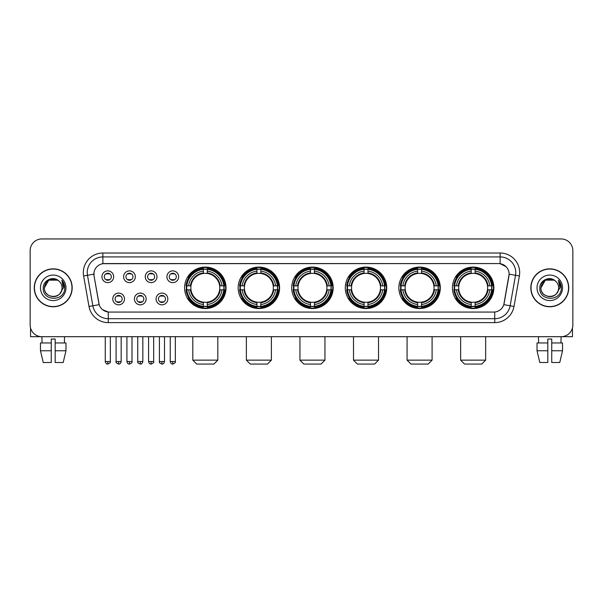 <?xml version="1.0" encoding="UTF-8"?>
<svg xmlns="http://www.w3.org/2000/svg" width="603" height="603" viewBox="0 0 603 603"><rect width="100%" height="100%" fill="white"/><g stroke="black" fill="none" stroke-linecap="round" stroke-linejoin="round"><path stroke-width="0.9" d="M398.854 287.812A20.721 20.721 0 0 0 419.582 308.54A20.721 20.721 0 0 0 440.303 287.812A20.721 20.721 0 0 0 419.582 267.091A20.721 20.721 0 0 0 398.854 287.812M238.162 287.812A20.721 20.721 0 0 0 258.883 308.54A20.721 20.721 0 0 0 279.604 287.812A20.721 20.721 0 0 0 258.883 267.091A20.721 20.721 0 0 0 238.162 287.812M291.724 287.812A20.721 20.721 0 0 0 312.444 308.54A20.721 20.721 0 0 0 333.173 287.812A20.721 20.721 0 0 0 312.444 267.091A20.721 20.721 0 0 0 291.724 287.812M345.293 287.812A20.721 20.721 0 0 0 366.013 308.54A20.721 20.721 0 0 0 386.734 287.812A20.721 20.721 0 0 0 366.013 267.091A20.721 20.721 0 0 0 345.293 287.812M452.423 287.812A20.721 20.721 0 0 0 473.144 308.54A20.721 20.721 0 0 0 493.872 287.812A20.721 20.721 0 0 0 473.144 267.091A20.721 20.721 0 0 0 452.423 287.812M184.593 287.812A20.721 20.721 0 0 0 205.314 308.54A20.721 20.721 0 0 0 226.035 287.812A20.721 20.721 0 0 0 205.314 267.091A20.721 20.721 0 0 0 184.593 287.812M146.16 298.96A5.864 5.864 0 0 1 140.295 304.824A5.864 5.864 0 0 1 134.431 298.96A5.864 5.864 0 0 1 140.295 293.096A5.864 5.864 0 0 1 146.16 298.96M136.775 298.96A3.52 3.52 0 0 0 140.295 302.48A3.52 3.52 0 0 0 143.816 298.96A3.52 3.52 0 0 0 140.295 295.44A3.52 3.52 0 0 0 136.775 298.96M167.822 298.96A5.864 5.864 0 0 1 161.951 304.824A5.864 5.864 0 0 1 156.087 298.96A5.864 5.864 0 0 1 161.951 293.096A5.864 5.864 0 0 1 167.822 298.96M158.438 298.96A3.52 3.52 0 0 0 161.951 302.48A3.52 3.52 0 0 0 165.471 298.96A3.52 3.52 0 0 0 161.951 295.44A3.52 3.52 0 0 0 158.438 298.96M124.497 298.96A5.864 5.864 0 0 1 118.633 304.824A5.864 5.864 0 0 1 112.769 298.96A5.864 5.864 0 0 1 118.633 293.096A5.864 5.864 0 0 1 124.497 298.96M115.113 298.96A3.52 3.52 0 0 0 118.633 302.48A3.52 3.52 0 0 0 122.153 298.96A3.52 3.52 0 0 0 118.633 295.44A3.52 3.52 0 0 0 115.113 298.96M135.328 276.747A5.864 5.864 0 0 1 129.464 282.619A5.864 5.864 0 0 1 123.6 276.747A5.864 5.864 0 0 1 129.464 270.883A5.864 5.864 0 0 1 135.328 276.747M125.944 276.747A3.52 3.52 0 0 0 129.464 280.267A3.52 3.52 0 0 0 132.984 276.747A3.52 3.52 0 0 0 129.464 273.234A3.52 3.52 0 0 0 125.944 276.747M156.991 276.747A5.864 5.864 0 0 1 151.127 282.619A5.864 5.864 0 0 1 145.255 276.747A5.864 5.864 0 0 1 151.127 270.883A5.864 5.864 0 0 1 156.991 276.747M147.607 276.747A3.52 3.52 0 0 0 151.127 280.267A3.52 3.52 0 0 0 154.639 276.747A3.52 3.52 0 0 0 151.127 273.234A3.52 3.52 0 0 0 147.607 276.747M178.646 276.747A5.864 5.864 0 0 1 172.782 282.619A5.864 5.864 0 0 1 166.918 276.747A5.864 5.864 0 0 1 172.782 270.883A5.864 5.864 0 0 1 178.646 276.747M169.262 276.747A3.52 3.52 0 0 0 172.782 280.267A3.52 3.52 0 0 0 176.302 276.747A3.52 3.52 0 0 0 172.782 273.234A3.52 3.52 0 0 0 169.262 276.747M113.666 276.747A5.864 5.864 0 0 1 107.801 282.619A5.864 5.864 0 0 1 101.937 276.747A5.864 5.864 0 0 1 107.801 270.883A5.864 5.864 0 0 1 113.666 276.747M104.281 276.747A3.52 3.52 0 0 0 107.801 280.267A3.52 3.52 0 0 0 111.321 276.747A3.52 3.52 0 0 0 107.801 273.234A3.52 3.52 0 0 0 104.281 276.747M89.003 306.46L83.621 275.963A19.552 19.552 0 0 1 102.872 253.019L500.128 253.019A19.552 19.552 0 0 1 519.379 275.963L513.997 306.46A19.552 19.552 0 0 1 494.746 322.613L108.254 322.613A19.552 19.552 0 0 1 89.003 306.46L92.847 305.781L87.473 275.285A15.64 15.64 0 0 1 102.872 256.923L500.128 256.923A15.64 15.64 0 0 1 515.527 275.285L510.153 305.781A15.64 15.64 0 0 1 494.746 318.701L108.254 318.701A15.64 15.64 0 0 1 92.847 305.781L99.194 304.658L94.045 275.963A10.56 10.56 0 0 1 104.44 263.571L498.56 263.571A10.56 10.56 0 0 1 508.955 275.963L504.131 303.332A10.56 10.56 0 0 1 493.736 312.06L109.264 312.06A10.56 10.56 0 0 1 98.869 303.332L94.045 275.963L94 272.564M186.455 289.772A18.964 18.964 0 0 1 186.455 285.86M454.285 289.772A18.964 18.964 0 0 1 454.285 285.86M347.155 289.772A18.964 18.964 0 0 1 347.155 285.86M293.586 289.772A18.964 18.964 0 0 1 293.586 285.86M240.017 289.772A18.964 18.964 0 0 1 240.017 285.86M400.716 289.772A18.964 18.964 0 0 1 400.716 285.86M34.258 287.812A18.964 18.964 0 0 0 53.222 306.776A18.964 18.964 0 0 0 72.179 287.812A18.964 18.964 0 0 0 53.222 268.855A18.964 18.964 0 0 0 34.258 287.812M530.821 287.812A18.964 18.964 0 0 0 549.778 306.776A18.964 18.964 0 0 0 568.742 287.812A18.964 18.964 0 0 0 549.778 268.855A18.964 18.964 0 0 0 530.821 287.812M102.872 253.019L102.872 263.692L498.56 263.571L500.128 263.692L506.023 266.662M493.736 312.06L109.264 312.06M108.254 322.613L108.254 312.007L102.616 309.701M519.379 275.963L509.12 274.154L503.807 304.658L513.997 306.46M572.85 250.667A11.728 11.728 0 0 0 561.122 238.939L41.878 238.939A11.728 11.728 0 0 0 30.15 250.667L30.15 324.957A11.728 11.728 0 0 0 41.878 336.693L561.122 336.693A11.728 11.728 0 0 0 572.85 324.957L572.85 250.667L572.85 324.957M30.15 250.667L30.15 324.957M561.122 238.939L41.878 238.939M42.052 342.949L41.878 336.693L561.122 336.693L560.948 342.949M71.983 287.812A18.768 18.768 0 0 0 53.222 269.051A18.768 18.768 0 0 0 34.454 287.812A18.768 18.768 0 0 0 53.222 306.58A18.768 18.768 0 0 0 71.983 287.812M59.011 281.141A8.834 8.834 0 0 1 62.056 287.812C62.599 299.216 43.838 299.216 44.381 287.812L48.798 280.161L57.639 280.161L59.011 281.141C53.584 275.458 43.145 280.139 43.243 287.812C42.248 301.455 64.363 301.817 64.725 288.475L64.74 287.812C64.709 284.918 63.745 282.37 61.853 280.176L63.375 287.812L59.991 293.495A8.834 8.834 0 0 0 62.056 287.812C62.599 299.216 43.838 299.216 44.381 287.812C45.24 281.465 48.881 278.601 55.303 279.227M59.991 293.495C55.303 299.834 43.921 295.779 44.381 287.812M40.469 287.812A12.746 12.746 0 0 0 53.222 300.565A12.746 12.746 0 0 0 65.968 287.812A12.746 12.746 0 0 0 53.222 275.066A12.746 12.746 0 0 0 40.469 287.812M61.936 280.274L64.74 288.151M30.542 327.964L30.542 336.693L75.895 336.693M40.461 342.949L40.461 350.765L43.243 362.493L40.461 350.765L40.461 342.949L51.263 342.949L51.263 339.037L55.175 339.037L55.175 342.949L65.976 342.949L65.976 350.765L63.194 362.493L65.976 350.765L55.175 350.765L55.175 342.949L55.175 362.493L63.194 362.493M64.559 336.693L64.385 342.949M51.263 342.949L51.263 362.493L43.243 362.493M40.461 350.765L51.263 350.765M568.546 287.812A18.768 18.768 0 0 0 549.778 269.051A18.768 18.768 0 0 0 531.017 287.812A18.768 18.768 0 0 0 549.778 306.58A18.768 18.768 0 0 0 568.546 287.812M555.567 281.141A8.834 8.834 0 0 1 558.619 287.812C559.162 299.216 540.401 299.216 540.944 287.812L545.361 280.161L554.202 280.161L555.567 281.141C550.147 275.458 539.708 280.139 539.806 287.812C538.811 301.455 560.926 301.817 561.287 288.475L561.303 287.812C561.272 284.918 560.308 282.37 558.416 280.176L559.938 287.812L556.554 293.495A8.834 8.834 0 0 0 558.619 287.812C559.162 299.216 540.401 299.216 540.944 287.812C541.803 281.465 545.444 278.601 551.866 279.227M556.554 293.495C551.866 299.834 540.484 295.779 540.944 287.812M537.032 287.812A12.746 12.746 0 0 0 549.778 300.565A12.746 12.746 0 0 0 562.531 287.812A12.746 12.746 0 0 0 549.778 275.066A12.746 12.746 0 0 0 537.032 287.812M558.499 280.274L561.303 288.151M213.914 364.061L196.714 364.061L192.802 360.149L217.826 360.149L213.914 364.061M207.274 306.324L207.274 307.108A19.394 19.394 0 0 0 224.61 289.772L223.826 289.772A18.61 18.61 0 0 1 207.274 306.324L207.274 304.515A16.816 16.816 0 0 0 222.017 289.772L219.65 289.772A14.464 14.464 0 0 0 207.274 273.483L207.274 269.307A18.61 18.61 0 0 1 223.826 285.86L224.61 285.86A19.394 19.394 0 0 0 207.274 268.523L207.274 269.307M186.809 289.772L186.018 289.772A19.394 19.394 0 0 0 203.362 307.108L203.362 306.324A18.61 18.61 0 0 1 186.809 289.772L188.618 289.772A16.816 16.816 0 0 0 203.362 304.515L203.362 302.148A14.464 14.464 0 0 0 219.65 289.772L220.231 289.772A15.037 15.037 0 0 1 207.274 302.729L207.274 304.515M203.362 269.307L203.362 268.523A19.394 19.394 0 0 0 186.018 285.86L186.809 285.86A18.61 18.61 0 0 1 203.362 269.307L203.362 271.116A16.816 16.816 0 0 0 188.618 285.86L190.978 285.86A14.464 14.464 0 0 0 203.362 302.148L203.362 302.729A15.037 15.037 0 0 1 190.405 289.772L188.618 289.772M186.847 289.772A18.572 18.572 0 0 1 186.847 285.86M207.274 269.345A18.572 18.572 0 0 0 203.362 269.345M223.781 285.86A18.572 18.572 0 0 1 223.781 289.772M223.826 285.86L222.017 285.86A16.816 16.816 0 0 0 207.274 271.116M222.017 289.772L223.826 289.772M203.362 304.515L203.362 306.324M219.65 285.86L222.017 285.86M207.274 302.171L207.274 302.729M203.362 302.148A14.464 14.464 0 0 1 190.978 289.772L190.405 289.772M207.274 306.286A18.572 18.572 0 0 1 203.362 306.286M188.618 285.86L186.809 285.86M203.362 273.453L203.362 271.116M207.274 273.483A14.464 14.464 0 0 0 190.978 285.86L190.405 285.86A15.037 15.037 0 0 1 203.362 272.903M207.274 273.461L207.274 272.903A15.037 15.037 0 0 1 220.231 285.86M189.048 277.259L187.94 277.259A20.329 20.329 0 0 1 225.65 287.812A20.329 20.329 0 0 1 187.94 298.372L189.048 298.372M267.483 364.061L250.283 364.061L246.371 360.149L271.395 360.149L267.483 364.061M260.835 306.324L260.835 307.108A19.394 19.394 0 0 0 278.179 289.772L277.388 289.772A18.61 18.61 0 0 1 260.835 306.324L260.835 304.515A16.816 16.816 0 0 0 275.579 289.772L273.219 289.772A14.464 14.464 0 0 0 260.835 273.483L260.835 269.307A18.61 18.61 0 0 1 277.388 285.86L278.179 285.86A19.394 19.394 0 0 0 260.835 268.523L260.835 269.307M240.371 289.772L239.587 289.772A19.394 19.394 0 0 0 256.923 307.108L256.923 306.324A18.61 18.61 0 0 1 240.371 289.772L242.18 289.772A16.816 16.816 0 0 0 256.923 304.515L256.923 302.148A14.464 14.464 0 0 0 273.219 289.772L273.792 289.772A15.037 15.037 0 0 1 260.835 302.729L260.835 304.515M256.923 269.307L256.923 268.523A19.394 19.394 0 0 0 239.587 285.86L240.371 285.86A18.61 18.61 0 0 1 256.923 269.307L256.923 271.116A16.816 16.816 0 0 0 242.18 285.86L244.547 285.86A14.464 14.464 0 0 0 256.923 302.148L256.923 302.729A15.037 15.037 0 0 1 243.966 289.772L242.18 289.772M240.416 289.772A18.572 18.572 0 0 1 240.416 285.86M260.835 269.345A18.572 18.572 0 0 0 256.923 269.345M277.35 285.86A18.572 18.572 0 0 1 277.35 289.772M277.388 285.86L275.579 285.86A16.816 16.816 0 0 0 260.835 271.116M275.579 289.772L277.388 289.772M256.923 304.515L256.923 306.324M273.219 285.86L275.579 285.86M260.835 302.171L260.835 302.729M256.923 302.148A14.464 14.464 0 0 1 244.547 289.772L243.966 289.772M260.835 306.286A18.572 18.572 0 0 1 256.923 306.286M242.18 285.86L240.371 285.86M256.923 273.453L256.923 271.116M260.835 273.483A14.464 14.464 0 0 0 244.547 285.86L243.966 285.86A15.037 15.037 0 0 1 256.923 272.903M260.835 273.461L260.835 272.903A15.037 15.037 0 0 1 273.792 285.86M242.617 277.259L241.509 277.259A20.329 20.329 0 0 1 279.212 287.812A20.329 20.329 0 0 1 241.509 298.372L242.617 298.372M321.052 364.061L303.844 364.061L299.94 360.149L324.957 360.149L321.052 364.061M314.404 306.324L314.404 307.108A19.394 19.394 0 0 0 331.74 289.772L330.957 289.772A18.61 18.61 0 0 1 314.404 306.324L314.404 304.515A16.816 16.816 0 0 0 329.148 289.772L326.781 289.772A14.464 14.464 0 0 0 314.404 273.483L314.404 269.307A18.61 18.61 0 0 1 330.957 285.86L331.74 285.86A19.394 19.394 0 0 0 314.404 268.523L314.404 269.307M293.94 289.772L293.156 289.772A19.394 19.394 0 0 0 310.492 307.108L310.492 306.324A18.61 18.61 0 0 1 293.94 289.772L295.749 289.772A16.816 16.816 0 0 0 310.492 304.515L310.492 302.148A14.464 14.464 0 0 0 326.781 289.772L327.361 289.772A15.037 15.037 0 0 1 314.404 302.729L314.404 304.515M310.492 269.307L310.492 268.523A19.394 19.394 0 0 0 293.156 285.86L293.94 285.86A18.61 18.61 0 0 1 310.492 269.307L310.492 271.116A16.816 16.816 0 0 0 295.749 285.86L298.116 285.86A14.464 14.464 0 0 0 310.492 302.148L310.492 302.729A15.037 15.037 0 0 1 297.535 289.772L295.749 289.772M293.978 289.772A18.572 18.572 0 0 1 293.978 285.86M314.404 269.345A18.572 18.572 0 0 0 310.492 269.345M330.919 285.86A18.572 18.572 0 0 1 330.919 289.772M330.957 285.86L329.148 285.86A16.816 16.816 0 0 0 314.404 271.116M329.148 289.772L330.957 289.772M310.492 304.515L310.492 306.324M326.781 285.86L329.148 285.86M314.404 302.171L314.404 302.729M310.492 302.148A14.464 14.464 0 0 1 298.116 289.772L297.535 289.772M314.404 306.286A18.572 18.572 0 0 1 310.492 306.286M295.749 285.86L293.94 285.86M310.492 273.453L310.492 271.116M314.404 273.483A14.464 14.464 0 0 0 298.116 285.86L297.535 285.86A15.037 15.037 0 0 1 310.492 272.903M314.404 273.461L314.404 272.903A15.037 15.037 0 0 1 327.361 285.86M296.179 277.259L295.071 277.259A20.329 20.329 0 0 1 332.781 287.812A20.329 20.329 0 0 1 295.071 298.372L296.179 298.372M374.614 364.061L357.413 364.061L353.501 360.149L378.526 360.149L374.614 364.061M367.966 306.324L367.966 307.108A19.394 19.394 0 0 0 385.309 289.772L384.526 289.772A18.61 18.61 0 0 1 367.966 306.324L367.966 304.515A16.816 16.816 0 0 0 382.709 289.772L380.35 289.772A14.464 14.464 0 0 0 367.966 273.483L367.966 269.307A18.61 18.61 0 0 1 384.526 285.86L385.309 285.86A19.394 19.394 0 0 0 367.966 268.523L367.966 269.307M347.509 289.772L346.717 289.772A19.394 19.394 0 0 0 364.061 307.108L364.061 306.324A18.61 18.61 0 0 1 347.509 289.772L349.318 289.772A16.816 16.816 0 0 0 364.061 304.515L364.061 302.148A14.464 14.464 0 0 0 380.35 289.772L380.923 289.772A15.037 15.037 0 0 1 367.966 302.729L367.966 304.515M364.061 269.307L364.061 268.523A19.394 19.394 0 0 0 346.717 285.86L347.509 285.86A18.61 18.61 0 0 1 364.061 269.307L364.061 271.116A16.816 16.816 0 0 0 349.318 285.86L351.677 285.86A14.464 14.464 0 0 0 364.061 302.148L364.061 302.729A15.037 15.037 0 0 1 351.104 289.772L349.318 289.772M347.547 289.772A18.572 18.572 0 0 1 347.547 285.86M367.966 269.345A18.572 18.572 0 0 0 364.061 269.345M384.48 285.86A18.572 18.572 0 0 1 384.48 289.772M384.526 285.86L382.709 285.86A16.816 16.816 0 0 0 367.966 271.116M382.709 289.772L384.526 289.772M364.061 304.515L364.061 306.324M380.35 285.86L382.709 285.86M367.966 302.171L367.966 302.729M364.061 302.148A14.464 14.464 0 0 1 351.677 289.772L351.104 289.772M367.966 306.286A18.572 18.572 0 0 1 364.061 306.286M349.318 285.86L347.509 285.86M364.061 273.453L364.061 271.116M367.966 273.483A14.464 14.464 0 0 0 351.677 285.86L351.104 285.86A15.037 15.037 0 0 1 364.061 272.903M367.966 273.461L367.966 272.903A15.037 15.037 0 0 1 380.923 285.86M349.748 277.259L348.64 277.259A20.329 20.329 0 0 1 386.342 287.812A20.329 20.329 0 0 1 348.64 298.372L349.748 298.372M428.183 364.061L410.975 364.061L407.07 360.149L432.095 360.149L428.183 364.061M421.535 306.324L421.535 307.108A19.394 19.394 0 0 0 438.878 289.772L438.087 289.772A18.61 18.61 0 0 1 421.535 306.324L421.535 304.515A16.816 16.816 0 0 0 436.278 289.772L433.911 289.772A14.464 14.464 0 0 0 421.535 273.483L421.535 269.307A18.61 18.61 0 0 1 438.087 285.86L438.878 285.86A19.394 19.394 0 0 0 421.535 268.523L421.535 269.307M401.07 289.772L400.286 289.772A19.394 19.394 0 0 0 417.623 307.108L417.623 306.324A18.61 18.61 0 0 1 401.07 289.772L402.879 289.772A16.816 16.816 0 0 0 417.623 304.515L417.623 302.148A14.464 14.464 0 0 0 433.911 289.772L434.492 289.772A15.037 15.037 0 0 1 421.535 302.729L421.535 304.515M417.623 269.307L417.623 268.523A19.394 19.394 0 0 0 400.286 285.86L401.07 285.86A18.61 18.61 0 0 1 417.623 269.307L417.623 271.116A16.816 16.816 0 0 0 402.879 285.86L405.246 285.86A14.464 14.464 0 0 0 417.623 302.148L417.623 302.729A15.037 15.037 0 0 1 404.666 289.772L402.879 289.772M401.108 289.772A18.572 18.572 0 0 1 401.108 285.86M421.535 269.345A18.572 18.572 0 0 0 417.623 269.345M438.049 285.86A18.572 18.572 0 0 1 438.049 289.772M438.087 285.86L436.278 285.86A16.816 16.816 0 0 0 421.535 271.116M436.278 289.772L438.087 289.772M417.623 304.515L417.623 306.324M433.911 285.86L436.278 285.86M421.535 302.171L421.535 302.729M417.623 302.148A14.464 14.464 0 0 1 405.246 289.772L404.666 289.772M421.535 306.286A18.572 18.572 0 0 1 417.623 306.286M402.879 285.86L401.07 285.86M417.623 273.453L417.623 271.116M421.535 273.483A14.464 14.464 0 0 0 405.246 285.86L404.666 285.86A15.037 15.037 0 0 1 417.623 272.903M421.535 273.461L421.535 272.903A15.037 15.037 0 0 1 434.492 285.86M403.309 277.259L402.201 277.259A20.329 20.329 0 0 1 439.911 287.812A20.329 20.329 0 0 1 402.201 298.372L403.309 298.372M481.752 364.061L464.544 364.061L460.632 360.149L485.656 360.149L481.752 364.061M475.104 306.324L475.104 307.108A19.394 19.394 0 0 0 492.44 289.772L491.656 289.772A18.61 18.61 0 0 1 475.104 306.324L475.104 304.515A16.816 16.816 0 0 0 489.847 289.772L487.48 289.772A14.464 14.464 0 0 0 475.104 273.483L475.104 269.307A18.61 18.61 0 0 1 491.656 285.86L492.44 285.86A19.394 19.394 0 0 0 475.104 268.523L475.104 269.307M454.639 289.772L453.855 289.772A19.394 19.394 0 0 0 471.192 307.108L471.192 306.324A18.61 18.61 0 0 1 454.639 289.772L456.448 289.772A16.816 16.816 0 0 0 471.192 304.515L471.192 302.148A14.464 14.464 0 0 0 487.48 289.772L488.061 289.772A15.037 15.037 0 0 1 475.104 302.729L475.104 304.515M471.192 269.307L471.192 268.523A19.394 19.394 0 0 0 453.855 285.86L454.639 285.86A18.61 18.61 0 0 1 471.192 269.307L471.192 271.116A16.816 16.816 0 0 0 456.448 285.86L458.815 285.86A14.464 14.464 0 0 0 471.192 302.148L471.192 302.729A15.037 15.037 0 0 1 458.235 289.772L456.448 289.772M454.677 289.772A18.572 18.572 0 0 1 454.677 285.86M475.104 269.345A18.572 18.572 0 0 0 471.192 269.345M491.618 285.86A18.572 18.572 0 0 1 491.618 289.772M491.656 285.86L489.847 285.86A16.816 16.816 0 0 0 475.104 271.116M489.847 289.772L491.656 289.772M471.192 304.515L471.192 306.324M487.48 285.86L489.847 285.86M475.104 302.171L475.104 302.729M471.192 302.148A14.464 14.464 0 0 1 458.815 289.772L458.235 289.772M475.104 306.286A18.572 18.572 0 0 1 471.192 306.286M456.448 285.86L454.639 285.86M471.192 273.453L471.192 271.116M475.104 273.483A14.464 14.464 0 0 0 458.815 285.86L458.235 285.86A15.037 15.037 0 0 1 471.192 272.903M475.104 273.461L475.104 272.903A15.037 15.037 0 0 1 488.061 285.86M456.878 277.259L455.77 277.259A20.329 20.329 0 0 1 493.48 287.812A20.329 20.329 0 0 1 455.77 298.372L456.878 298.372M106.625 280.071L106.625 279.513A3 3 0 0 0 108.977 279.513L108.977 280.071M108.977 273.43L108.977 273.988A3 3 0 0 0 106.625 273.988L106.625 273.43M128.288 280.071L128.288 279.513A3 3 0 0 0 130.632 279.513L130.632 280.071M130.632 273.43L130.632 273.988A3 3 0 0 0 128.288 273.988L128.288 273.43M149.951 280.071L149.951 279.513A3 3 0 0 0 152.295 279.513L152.295 280.071M152.295 273.43L152.295 273.988A3 3 0 0 0 149.951 273.988L149.951 273.43M171.614 280.071L171.614 279.513A3 3 0 0 0 173.958 279.513L173.958 280.071M173.958 273.43L173.958 273.988A3 3 0 0 0 171.614 273.988L171.614 273.43M117.457 302.276L117.457 301.719A3 3 0 0 0 119.809 301.719L119.809 302.276M119.809 295.643L119.809 296.201A3 3 0 0 0 117.457 296.201L117.457 295.643M139.12 302.276L139.12 301.719A3 3 0 0 0 141.464 301.719L141.464 302.276M141.464 295.643L141.464 296.201A3 3 0 0 0 139.12 296.201L139.12 295.643M160.782 302.276L160.782 301.719A3 3 0 0 0 163.127 301.719L163.127 302.276M163.127 295.643L163.127 296.201A3 3 0 0 0 160.782 296.201L160.782 295.643M572.458 327.964L572.458 336.693L527.105 336.693M547.826 342.949L547.826 350.765L537.024 350.765L539.806 362.493L537.024 350.765L537.024 342.949L547.826 342.949L547.826 339.037L551.737 339.037L551.737 342.949L562.539 342.949L562.539 350.765L559.757 362.493L562.539 350.765L551.737 350.765L551.737 342.949M547.826 350.765L547.826 362.493L539.806 362.493M559.757 362.493L551.737 362.493L551.737 350.765M538.441 336.693L538.615 342.949M500.128 253.019L500.128 263.692M83.621 275.963L87.473 275.285A15.64 15.64 0 0 1 87.231 272.564M87.473 275.285L93.88 274.154M494.746 312.007L494.746 322.613M207.274 302.148A14.464 14.464 0 0 0 219.65 289.772M203.362 306.46A18.746 18.746 0 0 0 207.274 306.46M223.962 289.772A18.746 18.746 0 0 0 223.962 285.86M207.274 269.172A18.746 18.746 0 0 0 203.362 269.172M260.835 302.148A14.464 14.464 0 0 0 273.219 289.772M256.923 306.46A18.746 18.746 0 0 0 260.835 306.46M277.523 289.772A18.746 18.746 0 0 0 277.523 285.86M260.835 269.172A18.746 18.746 0 0 0 256.923 269.172M314.404 302.148A14.464 14.464 0 0 0 326.781 289.772M310.492 306.46A18.746 18.746 0 0 0 314.404 306.46M331.092 289.772A18.746 18.746 0 0 0 331.092 285.86M314.404 269.172A18.746 18.746 0 0 0 310.492 269.172M367.966 302.148A14.464 14.464 0 0 0 380.35 289.772M364.061 306.46A18.746 18.746 0 0 0 367.966 306.46M384.661 289.772A18.746 18.746 0 0 0 384.661 285.86M367.966 269.172A18.746 18.746 0 0 0 364.061 269.172M421.535 302.148A14.464 14.464 0 0 0 433.911 289.772M417.623 306.46A18.746 18.746 0 0 0 421.535 306.46M438.223 289.772A18.746 18.746 0 0 0 438.223 285.86M421.535 269.172A18.746 18.746 0 0 0 417.623 269.172M475.104 302.148A14.464 14.464 0 0 0 487.48 289.772M471.192 306.46A18.746 18.746 0 0 0 475.104 306.46M491.792 289.772A18.746 18.746 0 0 0 491.792 285.86M475.104 269.172A18.746 18.746 0 0 0 471.192 269.172M107.801 361.521L105.261 361.521C105.706 363.33 106.55 364.174 107.801 364.061L107.801 361.521L110.341 361.521L110.341 336.693M129.464 361.521L126.924 361.521C127.361 363.33 128.213 364.174 129.464 364.061L129.464 361.521L132.004 361.521L132.004 336.693M151.127 361.521L148.579 361.521C149.024 363.33 149.876 364.174 151.127 364.061L151.127 361.521L153.667 361.521L153.667 336.693M172.782 361.521L170.242 361.521C170.687 363.33 171.531 364.174 172.782 364.061L172.782 361.521L175.33 361.521L175.33 336.693M118.633 361.521L116.093 361.521C115.572 362.328 116.424 363.179 118.633 364.061L118.633 361.521L121.173 361.521L121.173 336.693M140.295 361.521L137.755 361.521C137.235 362.328 138.079 363.179 140.295 364.061L140.295 361.521L142.836 361.521L142.836 336.693M161.951 361.521L159.411 361.521C158.898 362.328 159.742 363.179 161.951 364.061L161.951 361.521L164.498 361.521L164.498 336.693M217.826 336.693L217.826 360.149M192.802 336.693L192.802 360.149M271.395 336.693L271.395 360.149M246.371 336.693L246.371 360.149M324.957 336.693L324.957 360.149M299.94 336.693L299.94 360.149M378.526 336.693L378.526 360.149M353.501 336.693L353.501 360.149M432.095 336.693L432.095 360.149M407.07 336.693L407.07 360.149M485.656 336.693L485.656 360.149M460.632 336.693L460.632 360.149M105.261 361.521L105.261 336.693M110.341 361.521C110.862 362.328 110.01 363.179 107.801 364.061M126.924 361.521L126.924 336.693M132.004 361.521C132.517 362.328 131.673 363.179 129.464 364.061M148.579 361.521L148.579 336.693M153.667 361.521C154.18 362.328 153.335 363.179 151.127 364.061M170.242 361.521L170.242 336.693M175.33 361.521C175.842 362.328 174.998 363.179 172.782 364.061M116.093 361.521L116.093 336.693M121.173 361.521C120.728 363.33 119.884 364.174 118.633 364.061M137.755 361.521L137.755 336.693M142.836 361.521C142.391 363.33 141.547 364.174 140.295 364.061M159.411 361.521L159.411 336.693M164.498 361.521C164.054 363.33 163.202 364.174 161.951 364.061"/></g></svg>
